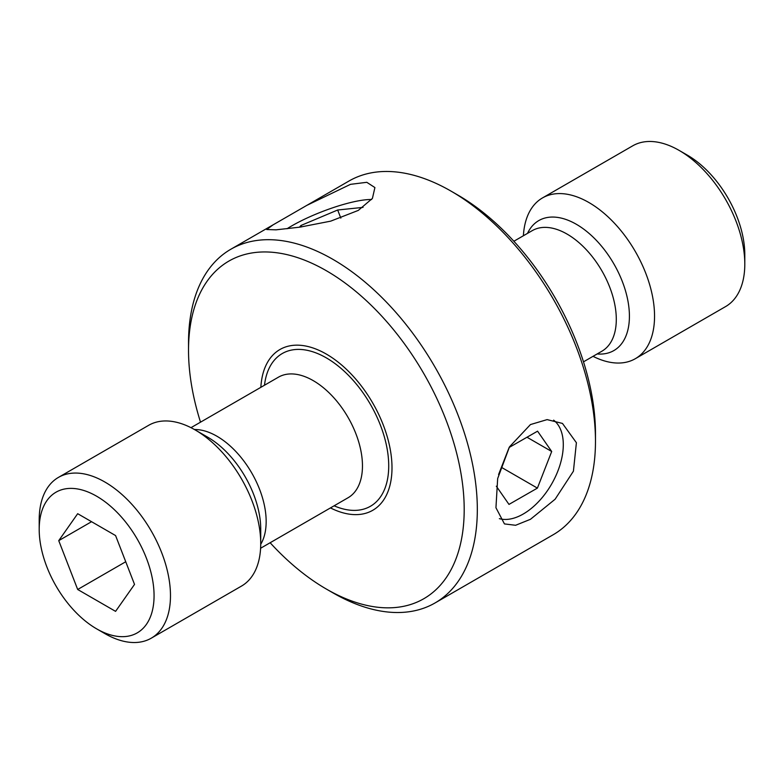<?xml version="1.0" encoding="UTF-8"?>
<svg xmlns="http://www.w3.org/2000/svg" width="784" height="784" viewBox="0 0 784 784"><rect width="100%" height="100%" fill="white"/><g stroke="black" fill="none" stroke-linecap="round" stroke-linejoin="round"><path stroke-width="1.18" d="M104.84 633.58L96.628 628.846A81.222 46.893 60 0 1 39.2 529.367A81.222 46.893 60 0 1 96.628 496.213A81.222 46.893 60 0 1 154.066 595.683A81.222 46.893 60 0 1 96.628 628.846L104.84 633.58A92.826 53.596 60 0 0 151.253 638.186L241.501 586.079A92.826 53.596 60 0 0 260.729 543.577A92.826 53.596 60 0 0 195.089 429.897L207.652 437.149A75.058 43.336 60 0 1 260.729 529.073L260.729 543.577M39.2 529.367L39.2 519.9A92.826 53.596 60 0 1 58.428 477.407A92.826 53.596 60 0 1 104.84 482.003A92.826 53.596 60 0 1 165.483 563.794A92.826 53.596 60 0 1 151.253 638.186M326.36 354.103A92.826 53.596 60 0 1 387.002 435.904A92.826 53.596 60 0 1 372.772 510.286A92.826 53.596 60 0 1 330.476 507.914A92.826 53.596 -120 0 0 372.772 510.286A92.826 53.596 -120 0 0 387.002 435.904A92.826 53.596 -120 0 0 326.36 354.103A92.826 53.596 -120 0 0 279.947 349.507A92.826 53.596 60 0 1 326.36 354.103M523.398 235.749A92.826 53.596 60 0 1 542.499 197.921A92.826 53.596 60 0 1 588.911 202.527A92.826 53.596 60 0 1 649.554 284.318A92.826 53.596 60 0 1 635.324 358.7A92.826 53.596 60 0 1 593.018 356.328M744.8 264.1L744.8 254.633A81.222 46.893 60 0 0 687.372 155.154L679.16 150.42A92.826 53.596 60 0 1 744.8 264.1A92.826 53.596 60 0 1 725.572 306.593L635.324 358.7M542.499 197.921L632.747 145.814A92.826 53.596 60 0 1 679.16 150.42L687.372 155.154M260.856 387.325A92.826 53.596 60 0 1 279.947 349.507A92.826 53.596 -120 0 0 260.856 387.325M58.428 477.407L148.676 425.3A92.826 53.596 60 0 1 195.089 429.897L207.652 437.149M58.741 540.646L77.685 589.49L115.581 611.363L134.525 584.403L115.581 535.57L77.685 513.696L58.741 540.646L91.552 521.703M125.734 561.746L77.685 589.49M270.137 542.744A194.932 112.543 -120 0 0 326.36 589.058A194.932 112.543 -120 0 0 464.197 509.473A194.932 112.543 -120 0 0 326.36 270.735A194.932 112.543 -120 0 0 188.523 350.311A194.932 112.543 -120 0 0 200.518 422.164M332.926 592.851L326.36 589.058L332.926 592.851A204.212 117.904 60 0 1 332.926 592.841A204.212 117.904 60 0 0 435.032 602.965A204.212 117.904 60 0 0 466.333 439.324A204.212 117.904 60 0 0 332.926 259.367A204.212 117.904 60 0 0 230.819 249.253A204.212 117.904 60 0 0 188.523 342.735L188.523 350.311M457.64 194.942L451.074 191.149L457.64 194.942A194.932 112.543 60 0 1 595.477 433.689L595.477 441.265A204.212 117.904 -120 0 0 451.074 191.149L451.074 191.149A204.212 117.904 -120 0 0 348.968 181.035L272.979 224.91L266.746 229.536L276.046 229.83L299.968 227.135L330.701 221.147L358.298 210.406L372.42 198.401L374.909 187.562L366.804 182.309L350.517 184.338L306.809 205.379M435.032 602.965L553.181 534.747A204.212 117.904 -120 0 0 595.477 441.265M530.454 519.302L555.121 499.222L573.418 471.194L576.397 442.715L562.461 423.429L547.114 419.616L530.454 424.565L509.492 446.851L497.664 478.544L495.949 507.738L504.455 523.918L515.607 525.28L530.454 519.302M499.369 518.655A56.605 32.683 120 0 0 543.165 496.409A56.605 32.683 120 0 0 553.631 420.146M526.995 437.237L551.701 451.496L537.569 431.171L509.149 447.468L498.575 474.555M551.701 451.496L537.403 488.109L508.983 504.406L496.321 486.207M501.397 467.323L537.403 488.109M371.596 199.528A56.605 11.956 -21.2 0 0 287.013 228.761M301.526 226.909L300.968 225.478L299.449 227.203M300.968 225.478L337.679 210.004L363.051 207.378M340.824 218.109L337.679 210.004M194.442 429.524A69.619 40.19 60 0 1 216.933 436.227A69.619 40.19 60 0 1 260.719 544.331M190.982 427.672L278.428 377.182A69.619 40.19 60 0 1 313.237 380.632A69.619 40.19 60 0 1 358.719 441.98A69.619 40.19 60 0 1 348.047 497.762L260.602 548.251M264.492 385.228A88.18 50.911 60 0 1 326.36 357.896A88.18 50.911 60 0 1 388.599 461.345A88.18 50.911 60 0 1 334.111 505.807M513.863 241.256L532.258 230.633A69.619 40.19 60 0 1 567.067 234.083A69.619 40.19 60 0 1 612.549 295.431A69.619 40.19 60 0 1 601.877 351.222L583.482 361.836M527.514 233.377A75.058 43.336 60 0 1 576.348 224.283A75.058 43.336 60 0 1 628.347 303.339A75.058 43.336 60 0 1 597.134 353.956M272.979 224.91L230.819 249.253"/></g></svg>
